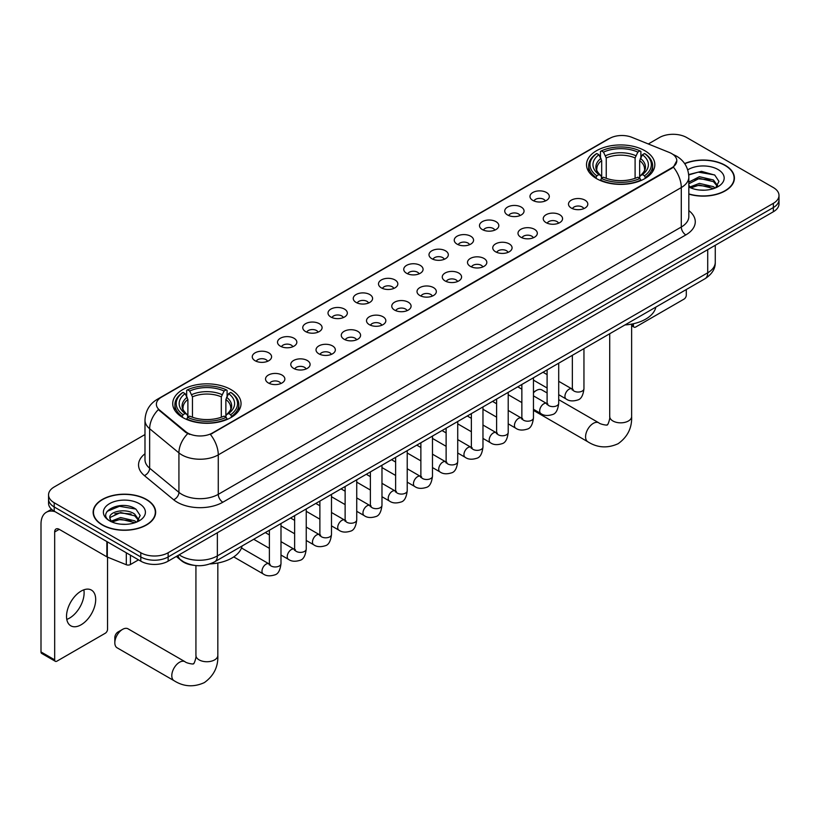 <?xml version="1.0" encoding="UTF-8"?>
<svg xmlns="http://www.w3.org/2000/svg" width="820" height="820" viewBox="0 0 820 820"><rect width="100%" height="100%" fill="white"/><g stroke="black" fill="none" stroke-linecap="round" stroke-linejoin="round"><path stroke-width="1.23" d="M231.035 389.623A34.153 19.721 0 0 0 193.807 385.349A34.153 19.721 0 0 0 172.723 403.563A34.153 19.721 0 0 0 182.727 417.513A34.153 19.721 0 0 0 219.955 421.787A34.153 19.721 0 0 0 241.039 403.563A34.153 19.721 0 0 0 231.035 389.623M644.827 150.716A34.153 19.721 0 0 0 607.599 146.442A34.153 19.721 0 0 0 586.515 164.666A34.153 19.721 0 0 0 596.519 178.606A34.153 19.721 0 0 0 633.747 182.88A34.153 19.721 0 0 0 654.832 164.666A34.153 19.721 0 0 0 644.827 150.716M532.805 200.398A9.666 5.586 180 0 1 530.889 198.819A9.666 5.586 180 0 1 534.097 191.88A9.666 5.586 180 0 1 546.479 192.505A9.666 5.586 180 0 1 548.395 198.819A9.666 5.586 180 0 1 532.805 200.398M545.3 200.972A5.801 3.352 0 0 0 543.742 199.342A5.801 3.352 0 0 0 538.033 198.491A5.801 3.352 0 0 0 533.984 200.972M507.559 214.973A9.666 5.586 180 0 1 505.643 213.395A9.666 5.586 180 0 1 508.851 206.455A9.666 5.586 180 0 1 521.233 207.081A9.666 5.586 180 0 1 523.15 213.395A9.666 5.586 180 0 1 507.559 214.973M520.054 215.547A5.801 3.352 0 0 0 518.496 213.917A5.801 3.352 0 0 0 512.787 213.067A5.801 3.352 0 0 0 508.738 215.547M482.314 229.549A9.666 5.586 180 0 1 480.397 227.97A9.666 5.586 180 0 1 483.595 221.031A9.666 5.586 180 0 1 495.987 221.656A9.666 5.586 180 0 1 497.904 227.97A9.666 5.586 180 0 1 482.314 229.549M494.808 230.123A5.801 3.352 0 0 0 493.25 228.493A5.801 3.352 0 0 0 487.541 227.642A5.801 3.352 0 0 0 483.492 230.123M457.068 244.124A9.666 5.586 180 0 1 455.151 242.546A9.666 5.586 180 0 1 458.349 235.606A9.666 5.586 180 0 1 470.741 236.232A9.666 5.586 180 0 1 472.658 242.546A9.666 5.586 180 0 1 457.068 244.124M469.563 244.698A5.801 3.352 0 0 0 468.005 243.068A5.801 3.352 0 0 0 462.295 242.218A5.801 3.352 0 0 0 458.247 244.698M431.822 258.7A9.666 5.586 180 0 1 429.905 257.121A9.666 5.586 180 0 1 433.103 250.182A9.666 5.586 180 0 1 445.496 250.807A9.666 5.586 180 0 1 447.412 257.121A9.666 5.586 180 0 1 431.822 258.7M444.317 259.274A5.801 3.352 0 0 0 442.759 257.644A5.801 3.352 0 0 0 437.05 256.793A5.801 3.352 0 0 0 433.001 259.274M406.577 273.275A9.666 5.586 180 0 1 404.66 271.697A9.666 5.586 180 0 1 407.858 264.757A9.666 5.586 180 0 1 420.25 265.383A9.666 5.586 180 0 1 422.167 271.697A9.666 5.586 180 0 1 406.577 273.275M419.071 273.849A5.801 3.352 0 0 0 417.513 272.219A5.801 3.352 0 0 0 411.804 271.369A5.801 3.352 0 0 0 407.755 273.849M381.331 287.851A9.666 5.586 180 0 1 379.414 286.272A9.666 5.586 180 0 1 382.612 279.333A9.666 5.586 180 0 1 395.004 279.958A9.666 5.586 180 0 1 396.921 286.272A9.666 5.586 180 0 1 381.331 287.851M393.825 288.425A5.801 3.352 0 0 0 392.267 286.795A5.801 3.352 0 0 0 386.548 285.944A5.801 3.352 0 0 0 382.509 288.425M356.085 302.426A9.666 5.586 180 0 1 354.168 300.848A9.666 5.586 180 0 1 357.366 293.909A9.666 5.586 180 0 1 369.758 294.534A9.666 5.586 180 0 1 371.675 300.848A9.666 5.586 180 0 1 356.085 302.426M368.58 303.01A5.801 3.352 0 0 0 367.022 301.37A5.801 3.352 0 0 0 361.302 300.53A5.801 3.352 0 0 0 357.264 303.01M330.839 317.002A9.666 5.586 180 0 1 328.922 315.423A9.666 5.586 180 0 1 332.12 308.484A9.666 5.586 180 0 1 344.502 309.109A9.666 5.586 180 0 1 346.429 315.423A9.666 5.586 180 0 1 330.839 317.002M343.334 317.586A5.801 3.352 0 0 0 341.776 315.946A5.801 3.352 0 0 0 336.056 315.106A5.801 3.352 0 0 0 332.018 317.586M305.593 331.577A9.666 5.586 180 0 1 303.666 329.999A9.666 5.586 180 0 1 306.875 323.059A9.666 5.586 180 0 1 319.257 323.685A9.666 5.586 180 0 1 321.184 329.999A9.666 5.586 180 0 1 305.593 331.577M318.088 332.161A5.801 3.352 0 0 0 316.53 330.521A5.801 3.352 0 0 0 310.811 329.681A5.801 3.352 0 0 0 306.762 332.161M280.337 346.153A9.666 5.586 180 0 1 278.421 344.574A9.666 5.586 180 0 1 281.629 337.635A9.666 5.586 180 0 1 294.011 338.26A9.666 5.586 180 0 1 295.928 344.574A9.666 5.586 180 0 1 280.337 346.153M292.832 346.737A5.801 3.352 0 0 0 291.284 345.107A5.801 3.352 0 0 0 285.565 344.256A5.801 3.352 0 0 0 281.516 346.737M255.092 360.728A9.666 5.586 180 0 1 253.175 359.15A9.666 5.586 180 0 1 256.383 352.21A9.666 5.586 180 0 1 268.765 352.836A9.666 5.586 180 0 1 270.682 359.15A9.666 5.586 180 0 1 255.092 360.728M267.587 361.312A5.801 3.352 0 0 0 266.029 359.683A5.801 3.352 0 0 0 260.319 358.832A5.801 3.352 0 0 0 256.27 361.312M571.314 208.054A9.666 5.586 180 0 1 569.398 206.476A9.666 5.586 180 0 1 572.606 199.537A9.666 5.586 180 0 1 584.988 200.162A9.666 5.586 180 0 1 586.905 206.476A9.666 5.586 180 0 1 571.314 208.054M583.809 208.628A5.801 3.352 0 0 0 582.251 206.999A5.801 3.352 0 0 0 576.542 206.148A5.801 3.352 0 0 0 572.493 208.628M546.069 222.63A9.666 5.586 180 0 1 544.152 221.051A9.666 5.586 180 0 1 547.35 214.112A9.666 5.586 180 0 1 559.742 214.737A9.666 5.586 180 0 1 561.659 221.051A9.666 5.586 180 0 1 546.069 222.63M558.563 223.204A5.801 3.352 0 0 0 557.005 221.574A5.801 3.352 0 0 0 551.296 220.723A5.801 3.352 0 0 0 547.247 223.204M520.823 237.205A9.666 5.586 180 0 1 518.906 235.627A9.666 5.586 180 0 1 522.104 228.688A9.666 5.586 180 0 1 534.496 229.313A9.666 5.586 180 0 1 536.413 235.627A9.666 5.586 180 0 1 520.823 237.205M533.318 237.779A5.801 3.352 0 0 0 531.76 236.15A5.801 3.352 0 0 0 526.05 235.299A5.801 3.352 0 0 0 522.002 237.779M495.577 251.781A9.666 5.586 180 0 1 493.66 250.202A9.666 5.586 180 0 1 496.858 243.263A9.666 5.586 180 0 1 509.251 243.888A9.666 5.586 180 0 1 511.167 250.202A9.666 5.586 180 0 1 495.577 251.781M508.072 252.355A5.801 3.352 0 0 0 506.514 250.725A5.801 3.352 0 0 0 500.805 249.874A5.801 3.352 0 0 0 496.756 252.355M470.331 266.356A9.666 5.586 180 0 1 468.415 264.778A9.666 5.586 180 0 1 471.613 257.839A9.666 5.586 180 0 1 484.005 258.464A9.666 5.586 180 0 1 485.922 264.778A9.666 5.586 180 0 1 470.331 266.356M482.826 266.93A5.801 3.352 0 0 0 481.268 265.301A5.801 3.352 0 0 0 475.549 264.45A5.801 3.352 0 0 0 471.51 266.93M445.086 280.932A9.666 5.586 180 0 1 443.169 279.353A9.666 5.586 180 0 1 446.367 272.414A9.666 5.586 180 0 1 458.759 273.039A9.666 5.586 180 0 1 460.676 279.353A9.666 5.586 180 0 1 445.086 280.932M457.58 281.506A5.801 3.352 0 0 0 456.022 279.876A5.801 3.352 0 0 0 450.303 279.026A5.801 3.352 0 0 0 446.264 281.506M419.84 295.507A9.666 5.586 180 0 1 417.923 293.929A9.666 5.586 180 0 1 421.121 286.99A9.666 5.586 180 0 1 433.513 287.615A9.666 5.586 180 0 1 435.43 293.929A9.666 5.586 180 0 1 419.84 295.507M432.335 296.082A5.801 3.352 0 0 0 430.777 294.452A5.801 3.352 0 0 0 425.057 293.601A5.801 3.352 0 0 0 421.019 296.082M394.594 310.083A9.666 5.586 180 0 1 392.678 308.505A9.666 5.586 180 0 1 395.875 301.565A9.666 5.586 180 0 1 408.257 302.19A9.666 5.586 180 0 1 410.184 308.505A9.666 5.586 180 0 1 394.594 310.083M407.089 310.657A5.801 3.352 0 0 0 405.531 309.027A5.801 3.352 0 0 0 399.811 308.187A5.801 3.352 0 0 0 395.773 310.657M369.348 324.659A9.666 5.586 180 0 1 367.421 323.08A9.666 5.586 180 0 1 370.63 316.141A9.666 5.586 180 0 1 383.012 316.766A9.666 5.586 180 0 1 384.939 323.08A9.666 5.586 180 0 1 369.348 324.659M381.833 325.243A5.801 3.352 0 0 0 380.285 323.603A5.801 3.352 0 0 0 374.566 322.762A5.801 3.352 0 0 0 370.517 325.243M344.092 339.234A9.666 5.586 180 0 1 342.176 337.655A9.666 5.586 180 0 1 345.384 330.716A9.666 5.586 180 0 1 357.766 331.341A9.666 5.586 180 0 1 359.683 337.655A9.666 5.586 180 0 1 344.092 339.234M356.587 339.818A5.801 3.352 0 0 0 355.039 338.178A5.801 3.352 0 0 0 349.32 337.338A5.801 3.352 0 0 0 345.271 339.818M318.847 353.809A9.666 5.586 180 0 1 316.93 352.231A9.666 5.586 180 0 1 320.138 345.292A9.666 5.586 180 0 1 332.52 345.917A9.666 5.586 180 0 1 334.437 352.231A9.666 5.586 180 0 1 318.847 353.809M331.341 354.394A5.801 3.352 0 0 0 329.784 352.754A5.801 3.352 0 0 0 324.074 351.913A5.801 3.352 0 0 0 320.026 354.394M293.601 368.385A9.666 5.586 180 0 1 291.684 366.806A9.666 5.586 180 0 1 294.892 359.867A9.666 5.586 180 0 1 307.274 360.492A9.666 5.586 180 0 1 309.191 366.806A9.666 5.586 180 0 1 293.601 368.385M306.096 368.969A5.801 3.352 0 0 0 304.538 367.339A5.801 3.352 0 0 0 298.829 366.489A5.801 3.352 0 0 0 294.78 368.969M268.355 382.96A9.666 5.586 180 0 1 266.438 381.382A9.666 5.586 180 0 1 269.636 374.443A9.666 5.586 180 0 1 282.029 375.068A9.666 5.586 180 0 1 283.945 381.382A9.666 5.586 180 0 1 268.355 382.96M280.85 383.545A5.801 3.352 0 0 0 279.292 381.915A5.801 3.352 0 0 0 273.583 381.064A5.801 3.352 0 0 0 269.534 383.545M669.386 152.489A17.404 10.045 180 0 1 671.713 153.617A17.404 10.045 180 0 1 676.807 160.72A17.404 10.045 180 0 1 671.713 167.823L212.349 433.032A17.404 10.045 180 0 1 185.791 431.689L159.521 410.031A17.404 10.045 180 0 1 156.374 404.26A17.404 10.045 180 0 1 161.468 397.157L609.578 138.447A17.404 10.045 180 0 1 631.861 137.319L669.386 152.489M193.715 565.287A19.331 11.162 180 0 1 181.476 560.726L176.3 556.452M688.831 194.125A31.252 18.05 0 0 0 734.412 178.083A31.252 18.05 0 0 0 725.259 165.322A31.252 18.05 0 0 0 684.628 163.549M146.503 499.472A31.252 18.05 0 0 0 112.432 495.557A31.252 18.05 0 0 0 93.142 512.223A31.252 18.05 0 0 0 102.295 524.984A31.252 18.05 0 0 0 136.356 528.9A31.252 18.05 0 0 0 155.656 512.223A31.252 18.05 0 0 0 146.503 499.472M676.807 160.72L673.394 167.116L671.713 168.336L210.391 434.426A22.56 13.028 60 0 1 218.274 454.874A25.779 14.883 180 0 1 181.814 454.874A25.779 14.883 180 0 1 178.924 452.886L149.65 428.737A25.779 14.883 180 0 1 144.986 420.209L144.986 459.671A25.779 14.883 0 0 0 149.65 468.21L178.924 492.348A25.779 14.883 0 0 0 181.814 494.337A25.779 14.883 0 0 0 218.274 494.337L681.287 227.017A25.779 14.883 0 0 0 688.831 216.5L688.831 177.028A25.779 14.883 180 0 1 681.287 187.554A22.56 13.028 -120 0 0 673.394 167.116M144.986 434.559L54.212 486.967A19.331 11.162 0 0 0 48.554 494.86L48.554 503.285A19.331 11.162 0 0 0 54.212 511.178L140.804 561.167L140.804 556.954A19.331 11.162 0 0 0 168.141 556.954L773.342 207.552A19.331 11.162 0 0 0 779 199.66A19.331 11.162 0 0 1 773.342 207.552L168.141 556.954A19.331 11.162 0 0 1 140.804 556.954L54.212 506.965L140.804 556.954L140.804 552.741A19.331 11.162 0 0 0 168.141 552.741L773.342 203.339A19.331 11.162 0 0 0 779 195.447A19.331 11.162 0 0 0 773.342 187.554L686.75 137.565A19.331 11.162 0 0 0 659.403 137.565L648.312 143.971M48.554 499.072A19.331 11.162 0 0 0 54.212 506.965A19.331 11.162 0 0 1 48.554 499.072M189.697 434.426L185.791 432.458L158.342 409.6A22.56 15.088 129.5 0 0 149.65 428.737L149.65 468.21A6.447 4.315 -50.5 0 1 144.371 475.6A32.226 18.604 180 0 1 144.986 453.767M48.554 494.86A19.331 11.162 0 0 0 54.212 502.752L140.804 552.741M140.804 561.167A19.331 11.162 0 0 0 168.141 561.167L773.342 211.765A19.331 11.162 0 0 0 779 203.873L779 195.447M688.831 193.909A30.934 17.855 0 0 0 734.095 178.083A30.934 17.855 0 0 0 725.034 165.455A30.934 17.855 0 0 0 684.751 163.733M699.665 190.045L704.524 190.189M690.009 186.96L699.388 183.383L713.451 186.673L715.153 188.036M690.87 187.862L699.388 185.053L713.759 188.559M688.831 184.869A14.565 8.405 0 0 0 690.993 187.975M688.831 182.112L699.388 176.7L713.451 179.99L717.643 185.771M688.831 183.782L699.388 178.37L713.451 181.661L717.305 186.201M688.974 187.022L689.722 187.483M688.831 186.96A21.012 12.126 0 0 0 718.012 186.663A21.012 12.126 0 0 0 718.012 169.504A21.012 12.126 0 0 0 687.713 169.853M715.655 187.831L718.945 181.374L714.784 175.101L701.51 171.339L688.708 174.568M690.153 187.616L688.831 186.058M688.739 174.947L698.24 172.138L714.497 174.906M693.607 179.662L698.24 178.821L709.853 179.816M693.607 186.345L698.24 185.504L709.853 186.499M631.625 324.648L633.429 325.683A3.218 1.865 120 0 0 634.096 327.159A3.218 1.865 120 0 0 635.715 327.006L684.013 299.115A3.218 1.865 120 0 0 686.299 295.169L686.299 289.532M633.429 325.683L633.429 323.736M102.52 524.861A30.934 17.855 0 0 0 136.233 528.726A30.934 17.855 0 0 0 155.328 512.223A30.934 17.855 0 0 0 146.267 499.595A30.934 17.855 0 0 0 112.555 495.731A30.934 17.855 0 0 0 93.46 512.223A30.934 17.855 0 0 0 102.52 524.861M120.899 524.185L125.757 524.328M111.243 521.11L120.622 517.533L134.695 520.823L136.397 522.186M112.114 522.002L120.622 519.203L135.003 522.699M111.397 521.756L109.89 518.23A14.565 8.405 0 0 0 112.237 522.125M138.877 519.911L134.695 514.14C125.952 507.611 107.963 511.639 109.89 518.23L109.829 517.584M109.921 518.435L110.331 517.348L120.622 512.52L134.695 515.811L138.549 520.351M136.899 521.981L140.189 515.513L136.028 509.24C121.288 498.642 95.089 512.613 110.218 521.171L110.966 521.633M139.256 503.654A21.012 12.126 0 0 0 109.542 503.654A21.012 12.126 0 0 0 109.542 520.803A21.012 12.126 0 0 0 139.256 520.803A21.012 12.126 0 0 0 139.256 503.654M107.143 511.352L119.484 506.288L135.741 509.056M114.851 513.812L119.484 512.971L131.087 513.966M114.851 520.495L119.484 519.654L131.087 520.649M547.104 392.964L541.846 389.92A10.957 6.324 120 0 0 536.362 390.463L533.461 392.144L536.362 390.463A10.957 6.324 120 0 0 533.461 392.79M595.904 178.248L596.816 175.808A30.678 17.712 0 0 1 596.816 153.524L598.928 154.744A27.716 16 0 0 0 598.928 174.588L601.009 175.767L601.685 178.258M601.685 177.243L601.685 160.576L598.928 154.744M600.466 157.378L600.466 151.413L601.378 150.89A30.678 17.712 0 0 1 639.969 150.89L637.857 152.11A27.716 16 0 0 0 603.489 152.11L606.246 157.952L606.246 178.329M635.1 178.329L635.1 157.952L637.857 152.11M624.932 324.956A35.444 20.469 0 0 0 655.856 307.1M600.466 180.021A31.97 18.46 0 0 0 640.881 180.021L639.969 178.432A30.678 17.712 0 0 1 601.378 178.432L600.466 180.564M640.881 180.564L640.881 180.021M596.816 153.524L595.904 154.047A31.97 18.46 0 0 0 588.709 165.712A31.97 18.46 0 0 0 595.904 177.386M639.969 150.89L640.881 151.413L640.881 157.378M601.378 178.432L603.489 177.212A27.716 16 0 0 0 637.857 177.212L639.969 178.432M598.928 174.588L596.816 175.808M603.489 152.11L601.378 150.89M601.009 158.332A24.784 14.309 0 0 0 601.009 175.767L601.132 175.849C597.606 172.446 596.171 170.129 596.827 168.91A23.841 13.766 0 0 1 601.685 160.576M645.442 177.386A31.97 18.46 0 0 0 652.638 165.712A31.97 18.46 0 0 0 645.442 154.047L644.52 153.524A30.678 17.712 0 0 1 644.52 175.808L645.442 178.248M644.52 175.808L642.409 174.588A27.716 16 0 0 0 642.409 154.744L644.52 153.524M642.409 154.744L639.661 160.576L639.661 177.243L640.328 175.767L642.409 174.588M639.661 160.576A23.841 13.766 0 0 1 644.52 168.91C645.166 170.14 643.731 172.446 640.215 175.849L640.328 175.767A24.784 14.309 0 0 0 640.328 158.332M639.661 178.258L639.661 177.243M114.831 642.788L114.831 637.519A4.51 2.603 -60 0 1 118.018 631.995L122.569 629.37A10.957 6.324 120 0 0 114.831 642.788A10.957 6.324 120 0 0 117.096 647.8L174.055 680.692A10.957 6.324 -60 0 1 172.385 671.908A10.957 6.324 -60 0 1 179.539 662.252A10.957 6.324 -60 0 1 185.012 661.709C186.263 663.206 194.565 664.712 193.397 663.626C193.745 665.184 196.595 657.24 195.929 655.416A10.957 6.324 180 0 0 199.137 659.885A10.957 6.324 180 0 0 214.625 659.885A10.957 6.324 180 0 0 217.833 655.416C218.304 666.752 213.805 675.813 204.354 682.599C193.745 687.406 183.649 686.76 174.055 680.692M182.112 417.144L183.034 414.705A30.678 17.712 0 0 1 183.034 392.421L185.135 393.641A27.716 16 0 0 0 185.135 413.485L187.226 414.674L187.893 417.154M187.893 416.14L187.893 399.483L185.135 393.641M186.673 396.285L186.673 390.32L187.585 389.797A30.678 17.712 0 0 1 226.176 389.797L224.065 391.017A27.716 16 0 0 0 189.697 391.017L192.454 396.849L192.454 417.226M221.308 417.226L221.308 396.849L224.065 391.017M210.033 563.924A35.444 20.469 0 0 0 242.074 545.997M186.673 418.917A31.97 18.46 0 0 0 227.089 418.917L226.176 417.339A30.678 17.712 0 0 1 187.585 417.339L186.673 419.461M227.089 419.461L227.089 418.917M183.034 392.421L182.112 392.944A31.97 18.46 0 0 0 174.916 404.619A31.97 18.46 0 0 0 182.112 416.283M226.176 389.797L227.089 390.32L227.089 396.285M187.585 417.339L189.697 416.119A27.716 16 0 0 0 224.065 416.119L226.176 417.339M185.135 413.485L183.034 414.705M189.697 391.017L187.585 389.797M187.226 397.228A24.784 14.309 0 0 0 187.226 414.674L187.339 414.746C183.813 411.343 182.378 409.026 183.034 407.806A23.841 13.766 0 0 1 187.893 399.483M231.65 416.283A31.97 18.46 0 0 0 238.845 404.619A31.97 18.46 0 0 0 231.65 392.944L230.727 392.421A30.678 17.712 0 0 1 230.727 414.705L231.65 417.144M230.727 414.705L228.626 413.485A27.716 16 0 0 0 228.626 393.641L230.727 392.421M228.626 393.641L225.869 399.483L225.869 416.14L226.535 414.674L228.626 413.485M225.869 399.483A23.841 13.766 0 0 1 230.727 407.806C231.373 409.036 229.938 411.353 226.422 414.746L226.535 414.674A24.784 14.309 0 0 0 226.535 397.228M225.869 417.154L225.869 416.14M185.012 661.709L128.053 628.827A10.957 6.324 120 0 0 122.569 629.37L118.018 631.995M83.855 589.826A20.623 11.91 -60 0 1 69.536 618.106A20.623 11.91 -60 0 1 66.779 619.397M81.098 624.789A20.623 11.91 120 0 0 94.577 606.615A20.623 11.91 120 0 0 91.42 590.082A20.623 11.91 120 0 0 81.098 591.107A20.623 11.91 120 0 0 67.629 609.28A20.623 11.91 120 0 0 70.786 625.803A20.623 11.91 120 0 0 81.098 624.789M130.431 555.181L130.431 564.519L138.518 559.855M55.176 511.731A25.779 14.883 -120 0 0 46.34 512.264A25.779 14.883 -120 0 0 41 524.072L41 651.941L54.673 659.833L54.673 531.965A6.447 3.721 60 0 1 56.006 529.013A6.447 3.721 60 0 1 59.224 529.33L106.877 556.841L106.877 541.579M54.673 659.833A3.218 1.865 120 0 0 55.34 661.309L41.666 653.417A3.218 1.865 -60 0 1 41 651.941M55.34 661.309A3.218 1.865 120 0 0 56.949 661.145L105.257 633.255A3.218 1.865 120 0 0 107.533 629.309L107.533 557.139M130.431 564.519A3.218 1.865 180 0 1 126.311 564.734L107.307 557.047A3.218 1.865 180 0 1 106.877 556.841M159.521 410.031L159.521 410.789M185.791 431.689L185.791 432.458M212.349 433.032L212.349 433.554M671.713 167.823L671.713 168.336M222.835 502.229A6.447 3.721 60 0 1 218.274 494.337L218.274 454.874L681.287 187.554L681.287 227.017A6.447 3.721 60 0 0 685.838 234.909L222.835 502.229A32.226 18.604 180 0 1 177.263 502.229A32.226 18.604 180 0 1 173.645 499.749L144.371 475.6M688.831 177.028C688.4 167.762 684.321 160.812 676.613 156.179L673.353 154.59A22.56 10.568 112 0 0 673.056 154.478M159.551 398.479A22.56 13.028 -120 0 0 157.214 399.35C149.496 403.983 145.427 410.933 144.986 420.209M157.214 399.35L607.681 139.277A22.56 13.028 60 0 1 609.393 138.549M187.718 433.647A22.56 15.088 129.5 0 0 178.924 452.886L178.924 492.348A6.447 4.315 -50.5 0 1 173.645 499.749M688.831 210.596A32.226 18.604 180 0 1 685.838 234.909M168.141 552.741L168.141 561.167M773.342 203.339L773.342 211.765M54.212 502.752L54.212 511.178M179.17 554.802A25.779 14.883 0 0 0 180.902 555.909A25.779 14.883 0 0 0 217.361 555.909L707.711 272.804A25.779 14.883 0 0 0 715.265 262.277C715.45 268.673 712.047 274.146 705.046 278.708L214.696 561.803A12.894 7.441 60 0 0 217.361 555.909L217.361 532.754M707.711 249.649L707.711 272.804A12.894 7.441 60 0 1 705.046 278.708M178.124 555.406A12.894 8.62 129.5 0 0 180.379 559.588L176.464 556.37M631.625 324.105L631.625 416.509A10.957 6.324 180 0 1 628.417 420.988A10.957 6.324 180 0 1 612.929 420.988A10.957 6.324 180 0 1 609.711 416.509C610.377 418.343 607.538 426.287 607.189 424.729C608.358 425.805 600.055 424.299 598.805 422.812L558.707 399.658M631.625 416.509C632.097 427.856 627.597 436.916 618.136 443.702C607.538 448.499 597.442 447.863 587.848 441.785A10.957 6.324 -60 0 1 586.167 433.011A10.957 6.324 -60 0 1 593.332 423.356A10.957 6.324 -60 0 1 598.805 422.812M635.1 157.952A23.841 13.766 0 0 0 606.246 157.952M635.777 155.697A24.784 14.309 0 0 0 605.57 155.697M221.308 396.849A23.841 13.766 0 0 0 192.454 396.849M221.984 394.604A24.784 14.309 0 0 0 191.777 394.604M583.953 348.613L583.953 388.7A5.801 3.352 180 0 1 581.985 391.212A5.801 3.352 180 0 1 574.051 391.068A5.801 3.352 180 0 1 572.35 388.7L572.165 389.951L572.688 389.52M583.953 388.7C583.163 395.435 581.072 399.196 577.7 399.986C572.903 401.472 569.049 401.134 566.138 398.991A5.801 3.352 -60 0 1 565.246 394.338A5.801 3.352 -60 0 1 569.039 389.223A5.801 3.352 -60 0 1 569.295 389.09A5.801 3.352 -60 0 1 571.94 388.936L573.118 389.408M558.707 363.188L558.707 403.276A5.801 3.352 180 0 1 556.739 405.787A5.801 3.352 180 0 1 548.805 405.644A5.801 3.352 180 0 1 547.104 403.276L546.919 404.526L547.442 404.106M558.707 403.276C557.907 410.01 555.827 413.772 552.454 414.561C547.657 416.047 543.803 415.709 540.893 413.567A5.801 3.352 -60 0 1 540.001 408.913A5.801 3.352 -60 0 1 543.793 403.809A5.801 3.352 -60 0 1 544.049 403.665A5.801 3.352 -60 0 1 546.694 403.512L547.873 403.983M533.461 377.764L533.461 417.851A5.801 3.352 180 0 1 531.493 420.363A5.801 3.352 180 0 1 523.56 420.219A5.801 3.352 180 0 1 521.858 417.851L521.674 419.102L522.196 418.682M533.461 417.851C532.662 424.586 530.581 428.347 527.198 429.137C522.412 430.623 518.558 430.285 515.647 428.142A5.801 3.352 -60 0 1 514.755 423.489A5.801 3.352 -60 0 1 518.547 418.384A5.801 3.352 -60 0 1 518.804 418.241A5.801 3.352 -60 0 1 521.448 418.097L522.627 418.559M508.215 392.339L508.215 432.427A5.801 3.352 180 0 1 506.247 434.938A5.801 3.352 180 0 1 498.314 434.795A5.801 3.352 180 0 1 496.612 432.427L496.428 433.678L496.94 433.257M508.215 432.427C507.416 439.161 505.335 442.923 501.953 443.712C497.166 445.198 493.312 444.86 490.401 442.718A5.801 3.352 -60 0 1 489.509 438.064A5.801 3.352 -60 0 1 493.302 432.96A5.801 3.352 -60 0 1 493.558 432.816A5.801 3.352 -60 0 1 496.202 432.673L497.381 433.134M482.97 406.915L482.97 447.002A5.801 3.352 180 0 1 481.002 449.514A5.801 3.352 180 0 1 473.068 449.37A5.801 3.352 180 0 1 471.367 447.002L471.182 448.263L471.695 447.833M482.97 447.002C482.17 453.737 480.089 457.498 476.707 458.288C471.92 459.774 468.066 459.446 465.155 457.293A5.801 3.352 -60 0 1 464.263 452.64A5.801 3.352 -60 0 1 468.056 447.535A5.801 3.352 -60 0 1 468.312 447.392A5.801 3.352 -60 0 1 470.957 447.248L472.125 447.71M457.724 421.49L457.724 461.578A5.801 3.352 180 0 1 455.756 464.089A5.801 3.352 180 0 1 447.822 463.946A5.801 3.352 180 0 1 446.121 461.578L445.936 462.839L446.449 462.408M457.724 461.578C456.924 468.312 454.844 472.084 451.461 472.873C446.674 474.349 442.82 474.021 439.909 471.869A5.801 3.352 -60 0 1 439.018 467.215A5.801 3.352 -60 0 1 442.81 462.111A5.801 3.352 -60 0 1 443.066 461.967A5.801 3.352 -60 0 1 445.701 461.824L446.88 462.285M432.478 436.066L432.478 476.153A5.801 3.352 180 0 1 430.51 478.675A5.801 3.352 180 0 1 422.577 478.521A5.801 3.352 180 0 1 420.875 476.153L420.691 477.414L421.203 476.984M432.478 476.153C431.679 482.898 429.588 486.66 426.215 487.449C421.429 488.925 417.575 488.597 414.664 486.444A5.801 3.352 -60 0 1 413.772 481.791A5.801 3.352 -60 0 1 417.554 476.686A5.801 3.352 -60 0 1 417.821 476.543A5.801 3.352 -60 0 1 420.455 476.399L421.634 476.861M407.222 450.641L407.222 490.729A5.801 3.352 180 0 1 405.264 493.25A5.801 3.352 180 0 1 397.321 493.107A5.801 3.352 180 0 1 395.63 490.729L395.445 491.99L395.957 491.559M407.222 490.729C406.433 497.473 404.342 501.235 400.97 502.024C396.183 503.5 392.329 503.172 389.408 501.02A5.801 3.352 -60 0 1 388.526 496.366A5.801 3.352 -60 0 1 392.308 491.262A5.801 3.352 -60 0 1 392.565 491.118A5.801 3.352 -60 0 1 395.209 490.975L396.388 491.436M381.976 465.227L381.976 505.315A5.801 3.352 180 0 1 380.019 507.826A5.801 3.352 180 0 1 372.075 507.682A5.801 3.352 180 0 1 370.384 505.315L370.189 506.565L370.712 506.135M381.976 505.315C381.187 512.049 379.096 515.811 375.724 516.6C370.927 518.076 367.083 517.748 364.162 515.595A5.801 3.352 -60 0 1 363.28 510.952A5.801 3.352 -60 0 1 367.063 505.837A5.801 3.352 -60 0 1 367.319 505.694A5.801 3.352 -60 0 1 369.963 505.55L371.142 506.012M356.731 479.803L356.731 519.89A5.801 3.352 180 0 1 354.773 522.401A5.801 3.352 180 0 1 346.829 522.258A5.801 3.352 180 0 1 345.128 519.89L344.943 521.141L345.466 520.71M356.731 519.89C355.941 526.624 353.851 530.386 350.478 531.175C345.681 532.651 341.837 532.323 338.916 530.171A5.801 3.352 -60 0 1 338.024 525.528A5.801 3.352 -60 0 1 341.817 520.413A5.801 3.352 -60 0 1 342.073 520.269A5.801 3.352 -60 0 1 344.718 520.126L345.896 520.587M331.485 494.378L331.485 534.466A5.801 3.352 180 0 1 329.527 536.977A5.801 3.352 180 0 1 321.583 536.833A5.801 3.352 180 0 1 319.882 534.466L319.697 535.716L320.22 535.286M331.485 534.466C330.696 541.2 328.605 544.962 325.232 545.751C320.435 547.227 316.582 546.899 313.67 544.746A5.801 3.352 -60 0 1 312.779 540.103A5.801 3.352 -60 0 1 316.571 534.989A5.801 3.352 -60 0 1 316.827 534.845A5.801 3.352 -60 0 1 319.472 534.701L320.651 535.163M306.239 508.953L306.239 549.041A5.801 3.352 180 0 1 304.271 551.553A5.801 3.352 180 0 1 296.338 551.409A5.801 3.352 180 0 1 294.636 549.041L294.452 550.292L294.974 549.861M306.239 549.041C305.44 555.775 303.359 559.537 299.987 560.326C295.19 561.803 291.336 561.474 288.425 559.322A5.801 3.352 -60 0 1 287.533 554.679A5.801 3.352 -60 0 1 291.325 549.564A5.801 3.352 -60 0 1 291.582 549.42A5.801 3.352 -60 0 1 294.226 549.277L295.405 549.738M280.993 523.529L280.993 563.617A5.801 3.352 180 0 1 279.026 566.128A5.801 3.352 180 0 1 271.092 565.984A5.801 3.352 180 0 1 269.39 563.617L269.206 564.867L269.729 564.437M280.993 563.617C280.194 570.351 278.113 574.113 274.731 574.902C269.944 576.388 266.09 576.05 263.179 573.897A5.801 3.352 -60 0 1 262.287 569.254A5.801 3.352 -60 0 1 266.08 564.139A5.801 3.352 -60 0 1 266.336 564.006A5.801 3.352 -60 0 1 268.981 563.852L270.159 564.314M54.673 531.965L59.224 529.33M107.307 541.825L107.307 557.047M126.311 564.734L126.311 552.793M607.681 139.277L611.822 137.35M214.696 561.803C204.323 567.02 193.95 567.02 183.577 561.803L180.379 559.588M715.265 262.277L715.265 245.293M734.095 180.666L734.095 178.083M634.096 327.159L631.625 325.735M155.328 514.816L155.328 512.223M93.46 514.816L93.46 512.223M587.848 441.785L533.461 410.389M588.709 171.616L588.709 165.712M652.638 171.616L652.638 165.712M609.711 333.74L609.711 416.509M217.833 563.002L217.833 655.416M174.916 410.512L174.916 404.619M238.845 410.512L238.845 404.619M195.929 565.564L195.929 655.416M566.138 398.991L558.707 394.697M547.104 388.003L533.461 380.121M572.35 355.316L572.35 388.7M571.94 388.936L558.707 381.3M547.104 374.607L543.024 372.249M540.893 413.567L533.461 409.272M521.858 402.579L508.215 394.697M547.104 369.892L547.104 403.276M546.694 403.512L533.461 395.875M521.858 389.182L517.779 386.825M515.647 428.142L508.215 423.848M496.612 417.154L482.97 409.272M521.858 384.467L521.858 417.851M521.448 418.097L508.215 410.451M496.612 403.758L492.533 401.4M490.401 442.718L482.97 438.423M471.367 431.73L457.724 423.848M496.612 399.043L496.612 432.427M496.202 432.673L482.97 425.026M471.367 418.333L467.287 415.976M465.155 457.293L457.724 452.999M446.121 446.305L432.478 438.423M471.367 413.618L471.367 447.002M470.957 447.248L457.724 439.602M446.121 432.909L442.031 430.551M439.909 471.869L432.478 467.574M420.875 460.881L407.222 452.999M446.121 428.194L446.121 461.578M445.701 461.824L432.478 454.178M420.875 447.484L416.785 445.127M414.664 486.444L407.222 482.15M395.63 475.456L381.976 467.574M420.875 442.769L420.875 476.153M420.455 476.399L407.222 468.753M395.63 462.06L391.54 459.702M389.408 501.02L381.976 496.725M370.384 490.032L356.731 482.15M395.63 457.345L395.63 490.729M395.209 490.975L381.976 483.328M370.384 476.635L366.294 474.278M364.162 515.595L356.731 511.301M345.128 504.607L331.485 496.725M370.384 471.92L370.384 505.315M369.963 505.55L356.731 497.914M345.128 491.211L341.048 488.853M338.916 530.171L331.485 525.876M319.882 519.183L306.239 511.301M345.128 486.496L345.128 519.89M344.718 520.126L331.485 512.49M319.882 505.786L315.803 503.429M313.67 544.746L306.239 540.462M294.636 533.758L280.993 525.876M319.882 501.071L319.882 534.466M319.472 534.701L306.239 527.065M294.636 520.362L290.557 518.004M288.425 559.322L280.993 555.037M269.39 548.334L253.708 539.283M294.636 515.647L294.636 549.041M294.226 549.277L280.993 541.641M269.39 534.937L265.311 532.58M263.179 573.897L233.731 556.903M269.39 530.222L269.39 563.617M268.981 563.852L241.48 547.975M46.34 512.264L51.557 509.261"/></g></svg>
